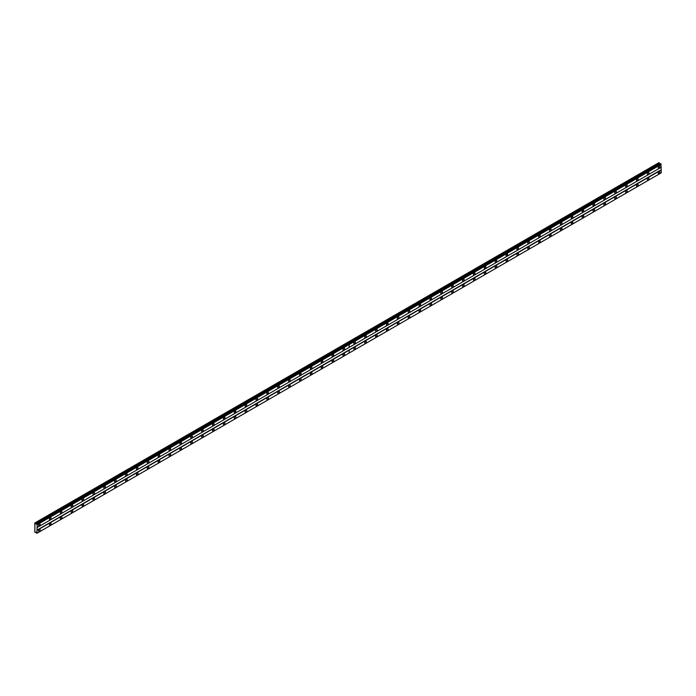 <?xml version="1.0" encoding="UTF-8"?>
<svg xmlns="http://www.w3.org/2000/svg" width="696" height="696" viewBox="0 0 696 696"><rect width="100%" height="100%" fill="white"/><g stroke="black" fill="none" stroke-linecap="round" stroke-linejoin="round"><path stroke-width="1.04" d="M648.159 174.339A1.157 0.67 120 0 0 648.907 173.321A1.157 0.67 120 0 0 648.733 172.399A1.157 0.67 120 0 0 648.159 172.451A1.157 0.67 120 0 0 647.402 173.469A1.157 0.67 120 0 0 647.576 174.391A1.157 0.67 120 0 0 648.159 174.339M637.284 180.612A1.157 0.67 120 0 0 638.041 179.594A1.157 0.67 120 0 0 637.858 178.672A1.157 0.67 120 0 0 637.284 178.733A1.157 0.67 120 0 0 636.527 179.751A1.157 0.67 120 0 0 636.71 180.673A1.157 0.67 120 0 0 637.284 180.612M626.409 186.893A1.157 0.67 120 0 0 627.166 185.876A1.157 0.67 120 0 0 626.992 184.953A1.157 0.67 120 0 0 626.409 185.006A1.157 0.67 120 0 0 625.66 186.023A1.157 0.67 120 0 0 625.835 186.946A1.157 0.67 120 0 0 626.409 186.893M615.542 193.166A1.157 0.67 120 0 0 616.291 192.148A1.157 0.67 120 0 0 616.117 191.226A1.157 0.67 120 0 0 615.542 191.287A1.157 0.67 120 0 0 614.785 192.296A1.157 0.67 120 0 0 614.968 193.227A1.157 0.67 120 0 0 615.542 193.166M604.667 199.447A1.157 0.67 120 0 0 605.424 198.43A1.157 0.67 120 0 0 605.25 197.507A1.157 0.67 120 0 0 604.667 197.56A1.157 0.67 120 0 0 603.919 198.577A1.157 0.67 120 0 0 604.093 199.5A1.157 0.67 120 0 0 604.667 199.447M593.801 205.72A1.157 0.67 120 0 0 594.549 204.702A1.157 0.67 120 0 0 594.375 203.78A1.157 0.67 120 0 0 593.801 203.841A1.157 0.67 120 0 0 593.044 204.85A1.157 0.67 120 0 0 593.218 205.781A1.157 0.67 120 0 0 593.801 205.72M582.926 211.993A1.157 0.67 120 0 0 583.683 210.984A1.157 0.67 120 0 0 583.5 210.053A1.157 0.67 120 0 0 582.926 210.114A1.157 0.67 120 0 0 582.178 211.132A1.157 0.67 120 0 0 582.352 212.054A1.157 0.67 120 0 0 582.926 211.993M572.06 218.274A1.157 0.67 120 0 0 572.808 217.256A1.157 0.67 120 0 0 572.634 216.334A1.157 0.67 120 0 0 572.06 216.386A1.157 0.67 120 0 0 571.303 217.404A1.157 0.67 120 0 0 571.477 218.326A1.157 0.67 120 0 0 572.06 218.274M561.185 224.547A1.157 0.67 120 0 0 561.942 223.529A1.157 0.67 120 0 0 561.759 222.607A1.157 0.67 120 0 0 561.185 222.668A1.157 0.67 120 0 0 560.428 223.686A1.157 0.67 120 0 0 560.611 224.608A1.157 0.67 120 0 0 561.185 224.547M550.31 230.828A1.157 0.67 120 0 0 551.067 229.81A1.157 0.67 120 0 0 550.893 228.888A1.157 0.67 120 0 0 550.31 228.94A1.157 0.67 120 0 0 549.562 229.958A1.157 0.67 120 0 0 549.736 230.881A1.157 0.67 120 0 0 550.31 230.828M539.443 237.101A1.157 0.67 120 0 0 540.192 236.083A1.157 0.67 120 0 0 540.018 235.161A1.157 0.67 120 0 0 539.443 235.222A1.157 0.67 120 0 0 538.687 236.24A1.157 0.67 120 0 0 538.869 237.162A1.157 0.67 120 0 0 539.443 237.101M528.568 243.382A1.157 0.67 120 0 0 529.325 242.365A1.157 0.67 120 0 0 529.151 241.442A1.157 0.67 120 0 0 528.568 241.495A1.157 0.67 120 0 0 527.82 242.512A1.157 0.67 120 0 0 527.994 243.435A1.157 0.67 120 0 0 528.568 243.382M517.702 249.655A1.157 0.67 120 0 0 518.45 248.637A1.157 0.67 120 0 0 518.276 247.715A1.157 0.67 120 0 0 517.702 247.776A1.157 0.67 120 0 0 516.945 248.785A1.157 0.67 120 0 0 517.119 249.716A1.157 0.67 120 0 0 517.702 249.655M506.827 255.928A1.157 0.67 120 0 0 507.584 254.919A1.157 0.67 120 0 0 507.401 253.988A1.157 0.67 120 0 0 506.827 254.049A1.157 0.67 120 0 0 506.079 255.067A1.157 0.67 120 0 0 506.253 255.989A1.157 0.67 120 0 0 506.827 255.928M495.961 262.209A1.157 0.67 120 0 0 496.709 261.191A1.157 0.67 120 0 0 496.535 260.269A1.157 0.67 120 0 0 495.961 260.321A1.157 0.67 120 0 0 495.204 261.339A1.157 0.67 120 0 0 495.378 262.262A1.157 0.67 120 0 0 495.961 262.209M485.086 268.482A1.157 0.67 120 0 0 485.843 267.473A1.157 0.67 120 0 0 485.66 266.542A1.157 0.67 120 0 0 485.086 266.603A1.157 0.67 120 0 0 484.329 267.621A1.157 0.67 120 0 0 484.512 268.543A1.157 0.67 120 0 0 485.086 268.482M474.211 274.763A1.157 0.67 120 0 0 474.968 273.745A1.157 0.67 120 0 0 474.794 272.823A1.157 0.67 120 0 0 474.211 272.875A1.157 0.67 120 0 0 473.463 273.893A1.157 0.67 120 0 0 473.637 274.816A1.157 0.67 120 0 0 474.211 274.763M463.345 281.036A1.157 0.67 120 0 0 464.093 280.018A1.157 0.67 120 0 0 463.919 279.096A1.157 0.67 120 0 0 463.345 279.157A1.157 0.67 120 0 0 462.588 280.175A1.157 0.67 120 0 0 462.77 281.097A1.157 0.67 120 0 0 463.345 281.036M452.47 287.317A1.157 0.67 120 0 0 453.227 286.3A1.157 0.67 120 0 0 453.053 285.377A1.157 0.67 120 0 0 452.47 285.43A1.157 0.67 120 0 0 451.721 286.447A1.157 0.67 120 0 0 451.895 287.37A1.157 0.67 120 0 0 452.47 287.317M441.603 293.59A1.157 0.67 120 0 0 442.351 292.572A1.157 0.67 120 0 0 442.178 291.65A1.157 0.67 120 0 0 441.603 291.711A1.157 0.67 120 0 0 440.846 292.72A1.157 0.67 120 0 0 441.02 293.651A1.157 0.67 120 0 0 441.603 293.59M430.728 299.863A1.157 0.67 120 0 0 431.485 298.854A1.157 0.67 120 0 0 431.303 297.923A1.157 0.67 120 0 0 430.728 297.984A1.157 0.67 120 0 0 429.98 299.002A1.157 0.67 120 0 0 430.154 299.924A1.157 0.67 120 0 0 430.728 299.863M419.862 306.144A1.157 0.67 120 0 0 420.61 305.126A1.157 0.67 120 0 0 420.436 304.204A1.157 0.67 120 0 0 419.862 304.256A1.157 0.67 120 0 0 419.105 305.274A1.157 0.67 120 0 0 419.279 306.197A1.157 0.67 120 0 0 419.862 306.144M408.987 312.417A1.157 0.67 120 0 0 409.744 311.408A1.157 0.67 120 0 0 409.561 310.477A1.157 0.67 120 0 0 408.987 310.538A1.157 0.67 120 0 0 408.23 311.556A1.157 0.67 120 0 0 408.413 312.478A1.157 0.67 120 0 0 408.987 312.417M398.112 318.698A1.157 0.67 120 0 0 398.869 317.68A1.157 0.67 120 0 0 398.695 316.758A1.157 0.67 120 0 0 398.112 316.81A1.157 0.67 120 0 0 397.364 317.828A1.157 0.67 120 0 0 397.538 318.751A1.157 0.67 120 0 0 398.112 318.698M387.246 324.971A1.157 0.67 120 0 0 388.003 323.953A1.157 0.67 120 0 0 387.82 323.031A1.157 0.67 120 0 0 387.246 323.092A1.157 0.67 120 0 0 386.489 324.11A1.157 0.67 120 0 0 386.671 325.032A1.157 0.67 120 0 0 387.246 324.971M376.371 331.252A1.157 0.67 120 0 0 377.128 330.235A1.157 0.67 120 0 0 376.954 329.312A1.157 0.67 120 0 0 376.371 329.365A1.157 0.67 120 0 0 375.623 330.382A1.157 0.67 120 0 0 375.796 331.305A1.157 0.67 120 0 0 376.371 331.252M365.504 337.525A1.157 0.67 120 0 0 366.253 336.507A1.157 0.67 120 0 0 366.079 335.585A1.157 0.67 120 0 0 365.504 335.646A1.157 0.67 120 0 0 364.748 336.655A1.157 0.67 120 0 0 364.93 337.586A1.157 0.67 120 0 0 365.504 337.525M354.629 343.798A1.157 0.67 120 0 0 355.386 342.789A1.157 0.67 120 0 0 355.212 341.858A1.157 0.67 120 0 0 354.629 341.919A1.157 0.67 120 0 0 353.881 342.937A1.157 0.67 120 0 0 354.055 343.859A1.157 0.67 120 0 0 354.629 343.798M659.025 168.058A1.157 0.67 120 0 0 659.782 167.049A1.157 0.67 120 0 0 659.599 166.118A1.157 0.67 120 0 0 659.025 166.179A1.157 0.67 120 0 0 658.277 167.197A1.157 0.67 120 0 0 658.451 168.119A1.157 0.67 120 0 0 659.025 168.058M648.159 179.864A1.157 0.67 120 0 0 648.907 178.846A1.157 0.67 120 0 0 648.733 177.924A1.157 0.67 120 0 0 648.159 177.976A1.157 0.67 120 0 0 647.402 178.994A1.157 0.67 120 0 0 647.576 179.916A1.157 0.67 120 0 0 648.159 179.864M637.284 186.136A1.157 0.67 120 0 0 638.041 185.119A1.157 0.67 120 0 0 637.858 184.196A1.157 0.67 120 0 0 637.284 184.257A1.157 0.67 120 0 0 636.527 185.275A1.157 0.67 120 0 0 636.71 186.197A1.157 0.67 120 0 0 637.284 186.136M626.409 192.418A1.157 0.67 120 0 0 627.166 191.4A1.157 0.67 120 0 0 626.992 190.478A1.157 0.67 120 0 0 626.409 190.53A1.157 0.67 120 0 0 625.66 191.548A1.157 0.67 120 0 0 625.835 192.47A1.157 0.67 120 0 0 626.409 192.418M615.542 198.691A1.157 0.67 120 0 0 616.291 197.673A1.157 0.67 120 0 0 616.117 196.751A1.157 0.67 120 0 0 615.542 196.811A1.157 0.67 120 0 0 614.785 197.821A1.157 0.67 120 0 0 614.968 198.751A1.157 0.67 120 0 0 615.542 198.691M604.667 204.963A1.157 0.67 120 0 0 605.424 203.954A1.157 0.67 120 0 0 605.25 203.023A1.157 0.67 120 0 0 604.667 203.084A1.157 0.67 120 0 0 603.919 204.102A1.157 0.67 120 0 0 604.093 205.024A1.157 0.67 120 0 0 604.667 204.963M593.801 211.245A1.157 0.67 120 0 0 594.549 210.227A1.157 0.67 120 0 0 594.375 209.305A1.157 0.67 120 0 0 593.801 209.357A1.157 0.67 120 0 0 593.044 210.375A1.157 0.67 120 0 0 593.218 211.297A1.157 0.67 120 0 0 593.801 211.245M582.926 217.517A1.157 0.67 120 0 0 583.683 216.508A1.157 0.67 120 0 0 583.5 215.577A1.157 0.67 120 0 0 582.926 215.638A1.157 0.67 120 0 0 582.178 216.656A1.157 0.67 120 0 0 582.352 217.578A1.157 0.67 120 0 0 582.926 217.517M572.06 223.799A1.157 0.67 120 0 0 572.808 222.781A1.157 0.67 120 0 0 572.634 221.859A1.157 0.67 120 0 0 572.06 221.911A1.157 0.67 120 0 0 571.303 222.929A1.157 0.67 120 0 0 571.477 223.851A1.157 0.67 120 0 0 572.06 223.799M561.185 230.071A1.157 0.67 120 0 0 561.942 229.054A1.157 0.67 120 0 0 561.759 228.131A1.157 0.67 120 0 0 561.185 228.192A1.157 0.67 120 0 0 560.428 229.21A1.157 0.67 120 0 0 560.611 230.132A1.157 0.67 120 0 0 561.185 230.071M550.31 236.353A1.157 0.67 120 0 0 551.067 235.335A1.157 0.67 120 0 0 550.893 234.413A1.157 0.67 120 0 0 550.31 234.465A1.157 0.67 120 0 0 549.562 235.483A1.157 0.67 120 0 0 549.736 236.405A1.157 0.67 120 0 0 550.31 236.353M539.443 242.626A1.157 0.67 120 0 0 540.192 241.608A1.157 0.67 120 0 0 540.018 240.685A1.157 0.67 120 0 0 539.443 240.746A1.157 0.67 120 0 0 538.687 241.756A1.157 0.67 120 0 0 538.869 242.686A1.157 0.67 120 0 0 539.443 242.626M528.568 248.898A1.157 0.67 120 0 0 529.325 247.889A1.157 0.67 120 0 0 529.151 246.958A1.157 0.67 120 0 0 528.568 247.019A1.157 0.67 120 0 0 527.82 248.037A1.157 0.67 120 0 0 527.994 248.959A1.157 0.67 120 0 0 528.568 248.898M517.702 255.18A1.157 0.67 120 0 0 518.45 254.162A1.157 0.67 120 0 0 518.276 253.24A1.157 0.67 120 0 0 517.702 253.292A1.157 0.67 120 0 0 516.945 254.31A1.157 0.67 120 0 0 517.119 255.232A1.157 0.67 120 0 0 517.702 255.18M506.827 261.452A1.157 0.67 120 0 0 507.584 260.443A1.157 0.67 120 0 0 507.401 259.512A1.157 0.67 120 0 0 506.827 259.573A1.157 0.67 120 0 0 506.079 260.591A1.157 0.67 120 0 0 506.253 261.513A1.157 0.67 120 0 0 506.827 261.452M495.961 267.734A1.157 0.67 120 0 0 496.709 266.716A1.157 0.67 120 0 0 496.535 265.794A1.157 0.67 120 0 0 495.961 265.846A1.157 0.67 120 0 0 495.204 266.864A1.157 0.67 120 0 0 495.378 267.786A1.157 0.67 120 0 0 495.961 267.734M485.086 274.007A1.157 0.67 120 0 0 485.843 272.989A1.157 0.67 120 0 0 485.66 272.066A1.157 0.67 120 0 0 485.086 272.127A1.157 0.67 120 0 0 484.329 273.145A1.157 0.67 120 0 0 484.512 274.067A1.157 0.67 120 0 0 485.086 274.007M474.211 280.288A1.157 0.67 120 0 0 474.968 279.27A1.157 0.67 120 0 0 474.794 278.348A1.157 0.67 120 0 0 474.211 278.4A1.157 0.67 120 0 0 473.463 279.418A1.157 0.67 120 0 0 473.637 280.34A1.157 0.67 120 0 0 474.211 280.288M463.345 286.561A1.157 0.67 120 0 0 464.093 285.543A1.157 0.67 120 0 0 463.919 284.62A1.157 0.67 120 0 0 463.345 284.681A1.157 0.67 120 0 0 462.588 285.691A1.157 0.67 120 0 0 462.77 286.621A1.157 0.67 120 0 0 463.345 286.561M452.47 292.833A1.157 0.67 120 0 0 453.227 291.824A1.157 0.67 120 0 0 453.053 290.893A1.157 0.67 120 0 0 452.47 290.954A1.157 0.67 120 0 0 451.721 291.972A1.157 0.67 120 0 0 451.895 292.894A1.157 0.67 120 0 0 452.47 292.833M441.603 299.115A1.157 0.67 120 0 0 442.351 298.097A1.157 0.67 120 0 0 442.178 297.175A1.157 0.67 120 0 0 441.603 297.227A1.157 0.67 120 0 0 440.846 298.245A1.157 0.67 120 0 0 441.02 299.167A1.157 0.67 120 0 0 441.603 299.115M430.728 305.387A1.157 0.67 120 0 0 431.485 304.378A1.157 0.67 120 0 0 431.303 303.447A1.157 0.67 120 0 0 430.728 303.508A1.157 0.67 120 0 0 429.98 304.526A1.157 0.67 120 0 0 430.154 305.448A1.157 0.67 120 0 0 430.728 305.387M419.862 311.669A1.157 0.67 120 0 0 420.61 310.651A1.157 0.67 120 0 0 420.436 309.729A1.157 0.67 120 0 0 419.862 309.781A1.157 0.67 120 0 0 419.105 310.799A1.157 0.67 120 0 0 419.279 311.721A1.157 0.67 120 0 0 419.862 311.669M408.987 317.941A1.157 0.67 120 0 0 409.744 316.924A1.157 0.67 120 0 0 409.561 316.001A1.157 0.67 120 0 0 408.987 316.062A1.157 0.67 120 0 0 408.23 317.08A1.157 0.67 120 0 0 408.413 318.002A1.157 0.67 120 0 0 408.987 317.941M398.112 324.223A1.157 0.67 120 0 0 398.869 323.205A1.157 0.67 120 0 0 398.695 322.283A1.157 0.67 120 0 0 398.112 322.335A1.157 0.67 120 0 0 397.364 323.353A1.157 0.67 120 0 0 397.538 324.275A1.157 0.67 120 0 0 398.112 324.223M387.246 330.496A1.157 0.67 120 0 0 388.003 329.478A1.157 0.67 120 0 0 387.82 328.555A1.157 0.67 120 0 0 387.246 328.616A1.157 0.67 120 0 0 386.489 329.626A1.157 0.67 120 0 0 386.671 330.556A1.157 0.67 120 0 0 387.246 330.496M376.371 336.768A1.157 0.67 120 0 0 377.128 335.759A1.157 0.67 120 0 0 376.954 334.828A1.157 0.67 120 0 0 376.371 334.889A1.157 0.67 120 0 0 375.623 335.907A1.157 0.67 120 0 0 375.796 336.829A1.157 0.67 120 0 0 376.371 336.768M365.504 343.05A1.157 0.67 120 0 0 366.253 342.032A1.157 0.67 120 0 0 366.079 341.11A1.157 0.67 120 0 0 365.504 341.162A1.157 0.67 120 0 0 364.748 342.18A1.157 0.67 120 0 0 364.93 343.102A1.157 0.67 120 0 0 365.504 343.05M354.629 349.322A1.157 0.67 120 0 0 355.386 348.313A1.157 0.67 120 0 0 355.212 347.382A1.157 0.67 120 0 0 354.629 347.443A1.157 0.67 120 0 0 353.881 348.461A1.157 0.67 120 0 0 354.055 349.383A1.157 0.67 120 0 0 354.629 349.322M659.025 173.582A1.157 0.67 120 0 0 659.782 172.564A1.157 0.67 120 0 0 659.599 171.642A1.157 0.67 120 0 0 659.025 171.703A1.157 0.67 120 0 0 658.277 172.721A1.157 0.67 120 0 0 658.451 173.643A1.157 0.67 120 0 0 659.025 173.582M343.763 350.079A1.157 0.67 120 0 0 344.511 349.061A1.157 0.67 120 0 0 344.337 348.139A1.157 0.67 120 0 0 343.763 348.191A1.157 0.67 120 0 0 343.006 349.209A1.157 0.67 120 0 0 343.18 350.131A1.157 0.67 120 0 0 343.763 350.079M332.888 356.352A1.157 0.67 120 0 0 333.645 355.343A1.157 0.67 120 0 0 333.462 354.412A1.157 0.67 120 0 0 332.888 354.473A1.157 0.67 120 0 0 332.14 355.491A1.157 0.67 120 0 0 332.314 356.413A1.157 0.67 120 0 0 332.888 356.352M322.022 362.633A1.157 0.67 120 0 0 322.77 361.615A1.157 0.67 120 0 0 322.596 360.693A1.157 0.67 120 0 0 322.022 360.745A1.157 0.67 120 0 0 321.265 361.763A1.157 0.67 120 0 0 321.439 362.686A1.157 0.67 120 0 0 322.022 362.633M311.147 368.906A1.157 0.67 120 0 0 311.904 367.888A1.157 0.67 120 0 0 311.721 366.966A1.157 0.67 120 0 0 311.147 367.027A1.157 0.67 120 0 0 310.39 368.045A1.157 0.67 120 0 0 310.573 368.967A1.157 0.67 120 0 0 311.147 368.906M300.272 375.188A1.157 0.67 120 0 0 301.029 374.17A1.157 0.67 120 0 0 300.855 373.247A1.157 0.67 120 0 0 300.272 373.3A1.157 0.67 120 0 0 299.524 374.317A1.157 0.67 120 0 0 299.698 375.24A1.157 0.67 120 0 0 300.272 375.188M289.405 381.46A1.157 0.67 120 0 0 290.154 380.442A1.157 0.67 120 0 0 289.98 379.52A1.157 0.67 120 0 0 289.405 379.581A1.157 0.67 120 0 0 288.649 380.59A1.157 0.67 120 0 0 288.831 381.521A1.157 0.67 120 0 0 289.405 381.46M278.53 387.733A1.157 0.67 120 0 0 279.287 386.724A1.157 0.67 120 0 0 279.113 385.793A1.157 0.67 120 0 0 278.53 385.854A1.157 0.67 120 0 0 277.782 386.872A1.157 0.67 120 0 0 277.956 387.794A1.157 0.67 120 0 0 278.53 387.733M267.664 394.014A1.157 0.67 120 0 0 268.412 392.996A1.157 0.67 120 0 0 268.238 392.074A1.157 0.67 120 0 0 267.664 392.126A1.157 0.67 120 0 0 266.907 393.144A1.157 0.67 120 0 0 267.081 394.066A1.157 0.67 120 0 0 267.664 394.014M256.789 400.287A1.157 0.67 120 0 0 257.546 399.278A1.157 0.67 120 0 0 257.363 398.347A1.157 0.67 120 0 0 256.789 398.408A1.157 0.67 120 0 0 256.041 399.426A1.157 0.67 120 0 0 256.215 400.348A1.157 0.67 120 0 0 256.789 400.287M245.923 406.568A1.157 0.67 120 0 0 246.671 405.55A1.157 0.67 120 0 0 246.497 404.628A1.157 0.67 120 0 0 245.923 404.68A1.157 0.67 120 0 0 245.166 405.698A1.157 0.67 120 0 0 245.34 406.621A1.157 0.67 120 0 0 245.923 406.568M235.048 412.841A1.157 0.67 120 0 0 235.805 411.823A1.157 0.67 120 0 0 235.622 410.901A1.157 0.67 120 0 0 235.048 410.962A1.157 0.67 120 0 0 234.291 411.98A1.157 0.67 120 0 0 234.474 412.902A1.157 0.67 120 0 0 235.048 412.841M224.173 419.123A1.157 0.67 120 0 0 224.93 418.105A1.157 0.67 120 0 0 224.756 417.182A1.157 0.67 120 0 0 224.173 417.235A1.157 0.67 120 0 0 223.425 418.252A1.157 0.67 120 0 0 223.599 419.175A1.157 0.67 120 0 0 224.173 419.123M213.307 425.395A1.157 0.67 120 0 0 214.055 424.377A1.157 0.67 120 0 0 213.881 423.455A1.157 0.67 120 0 0 213.307 423.516A1.157 0.67 120 0 0 212.55 424.525A1.157 0.67 120 0 0 212.732 425.456A1.157 0.67 120 0 0 213.307 425.395M202.432 431.668A1.157 0.67 120 0 0 203.189 430.659A1.157 0.67 120 0 0 203.014 429.728A1.157 0.67 120 0 0 202.432 429.789A1.157 0.67 120 0 0 201.683 430.807A1.157 0.67 120 0 0 201.857 431.729A1.157 0.67 120 0 0 202.432 431.668M191.565 437.949A1.157 0.67 120 0 0 192.314 436.931A1.157 0.67 120 0 0 192.139 436.009A1.157 0.67 120 0 0 191.565 436.061A1.157 0.67 120 0 0 190.808 437.079A1.157 0.67 120 0 0 190.982 438.001A1.157 0.67 120 0 0 191.565 437.949M180.69 444.222A1.157 0.67 120 0 0 181.447 443.213A1.157 0.67 120 0 0 181.264 442.282A1.157 0.67 120 0 0 180.69 442.343A1.157 0.67 120 0 0 179.942 443.361A1.157 0.67 120 0 0 180.116 444.283A1.157 0.67 120 0 0 180.69 444.222M169.824 450.503A1.157 0.67 120 0 0 170.572 449.486A1.157 0.67 120 0 0 170.398 448.563A1.157 0.67 120 0 0 169.824 448.615A1.157 0.67 120 0 0 169.067 449.633A1.157 0.67 120 0 0 169.241 450.556A1.157 0.67 120 0 0 169.824 450.503M158.949 456.776A1.157 0.67 120 0 0 159.706 455.758A1.157 0.67 120 0 0 159.523 454.836A1.157 0.67 120 0 0 158.949 454.897A1.157 0.67 120 0 0 158.192 455.915A1.157 0.67 120 0 0 158.375 456.837A1.157 0.67 120 0 0 158.949 456.776M148.074 463.058A1.157 0.67 120 0 0 148.831 462.04A1.157 0.67 120 0 0 148.657 461.117A1.157 0.67 120 0 0 148.074 461.17A1.157 0.67 120 0 0 147.326 462.188A1.157 0.67 120 0 0 147.5 463.11A1.157 0.67 120 0 0 148.074 463.058M137.208 469.33A1.157 0.67 120 0 0 137.956 468.312A1.157 0.67 120 0 0 137.782 467.39A1.157 0.67 120 0 0 137.208 467.451A1.157 0.67 120 0 0 136.451 468.46A1.157 0.67 120 0 0 136.633 469.391A1.157 0.67 120 0 0 137.208 469.33M126.333 475.612A1.157 0.67 120 0 0 127.09 474.594A1.157 0.67 120 0 0 126.916 473.672A1.157 0.67 120 0 0 126.333 473.724A1.157 0.67 120 0 0 125.584 474.742A1.157 0.67 120 0 0 125.759 475.664A1.157 0.67 120 0 0 126.333 475.612M115.466 481.884A1.157 0.67 120 0 0 116.215 480.866A1.157 0.67 120 0 0 116.041 479.944A1.157 0.67 120 0 0 115.466 480.005A1.157 0.67 120 0 0 114.709 481.014A1.157 0.67 120 0 0 114.892 481.945A1.157 0.67 120 0 0 115.466 481.884M104.591 488.157A1.157 0.67 120 0 0 105.348 487.148A1.157 0.67 120 0 0 105.166 486.217A1.157 0.67 120 0 0 104.591 486.278A1.157 0.67 120 0 0 103.843 487.296A1.157 0.67 120 0 0 104.017 488.218A1.157 0.67 120 0 0 104.591 488.157M93.725 494.438A1.157 0.67 120 0 0 94.473 493.421A1.157 0.67 120 0 0 94.299 492.498A1.157 0.67 120 0 0 93.725 492.55A1.157 0.67 120 0 0 92.968 493.568A1.157 0.67 120 0 0 93.142 494.491A1.157 0.67 120 0 0 93.725 494.438M82.85 500.711A1.157 0.67 120 0 0 83.607 499.693A1.157 0.67 120 0 0 83.424 498.771A1.157 0.67 120 0 0 82.85 498.832A1.157 0.67 120 0 0 82.093 499.85A1.157 0.67 120 0 0 82.276 500.772A1.157 0.67 120 0 0 82.85 500.711M71.984 506.993A1.157 0.67 120 0 0 72.732 505.975A1.157 0.67 120 0 0 72.558 505.052A1.157 0.67 120 0 0 71.984 505.105A1.157 0.67 120 0 0 71.227 506.123A1.157 0.67 120 0 0 71.401 507.045A1.157 0.67 120 0 0 71.984 506.993M61.109 513.265A1.157 0.67 120 0 0 61.866 512.247A1.157 0.67 120 0 0 61.683 511.325A1.157 0.67 120 0 0 61.109 511.386A1.157 0.67 120 0 0 60.352 512.395A1.157 0.67 120 0 0 60.535 513.326A1.157 0.67 120 0 0 61.109 513.265M50.234 519.547A1.157 0.67 120 0 0 50.991 518.529A1.157 0.67 120 0 0 50.817 517.606A1.157 0.67 120 0 0 50.234 517.659A1.157 0.67 120 0 0 49.486 518.677A1.157 0.67 120 0 0 49.66 519.599A1.157 0.67 120 0 0 50.234 519.547M39.367 525.819A1.157 0.67 120 0 0 40.116 524.801A1.157 0.67 120 0 0 39.942 523.879A1.157 0.67 120 0 0 39.367 523.94A1.157 0.67 120 0 0 38.611 524.949A1.157 0.67 120 0 0 38.793 525.88A1.157 0.67 120 0 0 39.367 525.819M343.763 355.604A1.157 0.67 120 0 0 344.511 354.586A1.157 0.67 120 0 0 344.337 353.664A1.157 0.67 120 0 0 343.763 353.716A1.157 0.67 120 0 0 343.006 354.734A1.157 0.67 120 0 0 343.18 355.656A1.157 0.67 120 0 0 343.763 355.604M332.888 361.876A1.157 0.67 120 0 0 333.645 360.859A1.157 0.67 120 0 0 333.462 359.936A1.157 0.67 120 0 0 332.888 359.997A1.157 0.67 120 0 0 332.14 361.015A1.157 0.67 120 0 0 332.314 361.937A1.157 0.67 120 0 0 332.888 361.876M322.022 368.158A1.157 0.67 120 0 0 322.77 367.14A1.157 0.67 120 0 0 322.596 366.218A1.157 0.67 120 0 0 322.022 366.27A1.157 0.67 120 0 0 321.265 367.288A1.157 0.67 120 0 0 321.439 368.21A1.157 0.67 120 0 0 322.022 368.158M311.147 374.431A1.157 0.67 120 0 0 311.904 373.413A1.157 0.67 120 0 0 311.721 372.49A1.157 0.67 120 0 0 311.147 372.551A1.157 0.67 120 0 0 310.39 373.561A1.157 0.67 120 0 0 310.573 374.491A1.157 0.67 120 0 0 311.147 374.431M300.272 380.703A1.157 0.67 120 0 0 301.029 379.694A1.157 0.67 120 0 0 300.855 378.763A1.157 0.67 120 0 0 300.272 378.824A1.157 0.67 120 0 0 299.524 379.842A1.157 0.67 120 0 0 299.698 380.764A1.157 0.67 120 0 0 300.272 380.703M289.405 386.985A1.157 0.67 120 0 0 290.154 385.967A1.157 0.67 120 0 0 289.98 385.045A1.157 0.67 120 0 0 289.405 385.097A1.157 0.67 120 0 0 288.649 386.115A1.157 0.67 120 0 0 288.831 387.037A1.157 0.67 120 0 0 289.405 386.985M278.53 393.257A1.157 0.67 120 0 0 279.287 392.248A1.157 0.67 120 0 0 279.113 391.317A1.157 0.67 120 0 0 278.53 391.378A1.157 0.67 120 0 0 277.782 392.396A1.157 0.67 120 0 0 277.956 393.318A1.157 0.67 120 0 0 278.53 393.257M267.664 399.539A1.157 0.67 120 0 0 268.412 398.521A1.157 0.67 120 0 0 268.238 397.599A1.157 0.67 120 0 0 267.664 397.651A1.157 0.67 120 0 0 266.907 398.669A1.157 0.67 120 0 0 267.081 399.591A1.157 0.67 120 0 0 267.664 399.539M256.789 405.811A1.157 0.67 120 0 0 257.546 404.794A1.157 0.67 120 0 0 257.363 403.871A1.157 0.67 120 0 0 256.789 403.932A1.157 0.67 120 0 0 256.041 404.95A1.157 0.67 120 0 0 256.215 405.872A1.157 0.67 120 0 0 256.789 405.811M245.923 412.093A1.157 0.67 120 0 0 246.671 411.075A1.157 0.67 120 0 0 246.497 410.153A1.157 0.67 120 0 0 245.923 410.205A1.157 0.67 120 0 0 245.166 411.223A1.157 0.67 120 0 0 245.34 412.145A1.157 0.67 120 0 0 245.923 412.093M235.048 418.366A1.157 0.67 120 0 0 235.805 417.348A1.157 0.67 120 0 0 235.622 416.425A1.157 0.67 120 0 0 235.048 416.486A1.157 0.67 120 0 0 234.291 417.496A1.157 0.67 120 0 0 234.474 418.426A1.157 0.67 120 0 0 235.048 418.366M224.173 424.647A1.157 0.67 120 0 0 224.93 423.629A1.157 0.67 120 0 0 224.756 422.707A1.157 0.67 120 0 0 224.173 422.759A1.157 0.67 120 0 0 223.425 423.777A1.157 0.67 120 0 0 223.599 424.699A1.157 0.67 120 0 0 224.173 424.647M213.307 430.92A1.157 0.67 120 0 0 214.055 429.902A1.157 0.67 120 0 0 213.881 428.98A1.157 0.67 120 0 0 213.307 429.032A1.157 0.67 120 0 0 212.55 430.05A1.157 0.67 120 0 0 212.732 430.972A1.157 0.67 120 0 0 213.307 430.92M202.432 437.192A1.157 0.67 120 0 0 203.189 436.183A1.157 0.67 120 0 0 203.014 435.252A1.157 0.67 120 0 0 202.432 435.313A1.157 0.67 120 0 0 201.683 436.331A1.157 0.67 120 0 0 201.857 437.253A1.157 0.67 120 0 0 202.432 437.192M191.565 443.474A1.157 0.67 120 0 0 192.314 442.456A1.157 0.67 120 0 0 192.139 441.534A1.157 0.67 120 0 0 191.565 441.586A1.157 0.67 120 0 0 190.808 442.604A1.157 0.67 120 0 0 190.982 443.526A1.157 0.67 120 0 0 191.565 443.474M180.69 449.747A1.157 0.67 120 0 0 181.447 448.729A1.157 0.67 120 0 0 181.264 447.806A1.157 0.67 120 0 0 180.69 447.867A1.157 0.67 120 0 0 179.942 448.885A1.157 0.67 120 0 0 180.116 449.807A1.157 0.67 120 0 0 180.69 449.747M169.824 456.028A1.157 0.67 120 0 0 170.572 455.01A1.157 0.67 120 0 0 170.398 454.088A1.157 0.67 120 0 0 169.824 454.14A1.157 0.67 120 0 0 169.067 455.158A1.157 0.67 120 0 0 169.241 456.08A1.157 0.67 120 0 0 169.824 456.028M158.949 462.301A1.157 0.67 120 0 0 159.706 461.283A1.157 0.67 120 0 0 159.523 460.361A1.157 0.67 120 0 0 158.949 460.421A1.157 0.67 120 0 0 158.192 461.431A1.157 0.67 120 0 0 158.375 462.362A1.157 0.67 120 0 0 158.949 462.301M148.074 468.582A1.157 0.67 120 0 0 148.831 467.564A1.157 0.67 120 0 0 148.657 466.642A1.157 0.67 120 0 0 148.074 466.694A1.157 0.67 120 0 0 147.326 467.712A1.157 0.67 120 0 0 147.5 468.634A1.157 0.67 120 0 0 148.074 468.582M137.208 474.855A1.157 0.67 120 0 0 137.956 473.837A1.157 0.67 120 0 0 137.782 472.915A1.157 0.67 120 0 0 137.208 472.975A1.157 0.67 120 0 0 136.451 473.985A1.157 0.67 120 0 0 136.633 474.916A1.157 0.67 120 0 0 137.208 474.855M126.333 481.127A1.157 0.67 120 0 0 127.09 480.118A1.157 0.67 120 0 0 126.916 479.187A1.157 0.67 120 0 0 126.333 479.248A1.157 0.67 120 0 0 125.584 480.266A1.157 0.67 120 0 0 125.759 481.188A1.157 0.67 120 0 0 126.333 481.127M115.466 487.409A1.157 0.67 120 0 0 116.215 486.391A1.157 0.67 120 0 0 116.041 485.469A1.157 0.67 120 0 0 115.466 485.521A1.157 0.67 120 0 0 114.709 486.539A1.157 0.67 120 0 0 114.892 487.461A1.157 0.67 120 0 0 115.466 487.409M104.591 493.682A1.157 0.67 120 0 0 105.348 492.664A1.157 0.67 120 0 0 105.166 491.741A1.157 0.67 120 0 0 104.591 491.802A1.157 0.67 120 0 0 103.843 492.82A1.157 0.67 120 0 0 104.017 493.742A1.157 0.67 120 0 0 104.591 493.682M93.725 499.963A1.157 0.67 120 0 0 94.473 498.945A1.157 0.67 120 0 0 94.299 498.023A1.157 0.67 120 0 0 93.725 498.075A1.157 0.67 120 0 0 92.968 499.093A1.157 0.67 120 0 0 93.142 500.015A1.157 0.67 120 0 0 93.725 499.963M82.85 506.236A1.157 0.67 120 0 0 83.607 505.218A1.157 0.67 120 0 0 83.424 504.296A1.157 0.67 120 0 0 82.85 504.356A1.157 0.67 120 0 0 82.093 505.366A1.157 0.67 120 0 0 82.276 506.297A1.157 0.67 120 0 0 82.85 506.236M71.984 512.517A1.157 0.67 120 0 0 72.732 511.499A1.157 0.67 120 0 0 72.558 510.577A1.157 0.67 120 0 0 71.984 510.629A1.157 0.67 120 0 0 71.227 511.647A1.157 0.67 120 0 0 71.401 512.569A1.157 0.67 120 0 0 71.984 512.517M61.109 518.79A1.157 0.67 120 0 0 61.866 517.772A1.157 0.67 120 0 0 61.683 516.85A1.157 0.67 120 0 0 61.109 516.91A1.157 0.67 120 0 0 60.352 517.92A1.157 0.67 120 0 0 60.535 518.851A1.157 0.67 120 0 0 61.109 518.79M50.234 525.062A1.157 0.67 120 0 0 50.991 524.053A1.157 0.67 120 0 0 50.817 523.122A1.157 0.67 120 0 0 50.234 523.183A1.157 0.67 120 0 0 49.486 524.201A1.157 0.67 120 0 0 49.66 525.123A1.157 0.67 120 0 0 50.234 525.062M39.367 531.344A1.157 0.67 120 0 0 40.116 530.326A1.157 0.67 120 0 0 39.942 529.404A1.157 0.67 120 0 0 39.367 529.456A1.157 0.67 120 0 0 38.611 530.474A1.157 0.67 120 0 0 38.793 531.396A1.157 0.67 120 0 0 39.367 531.344M34.904 526.324L34.8 532.031L36.175 532.37L36.845 533.336L37.193 524.654L34.8 522.992L34.904 526.324M36.845 524.044L660.687 163.682L661.2 167.249L349.218 347.365L349.218 344.511L661.2 164.386M37.193 530.274L349.175 350.158L349.175 353.011L661.2 172.869L661.096 167.31L37.079 527.577M661.139 172.904L37.132 533.171M660.913 173.034L36.897 533.301M660.182 163.969L658.921 162.664L346.895 342.806L347.426 343.119L346.939 342.789M661.096 169.815L37.079 530.091M349.218 352.985L349.218 350.131L661.2 170.007M35.914 532.222L35.409 532.51M659.417 162.951L347.435 343.076M35.409 523.218L347.391 343.102M659.704 163.699L35.696 523.966M37.193 524.654L349.175 344.537L349.175 347.391L37.193 527.516M349.175 353.011L37.193 533.136M34.904 522.931L346.895 342.806M37.132 524.549L661.139 164.282M36.897 524.149L660.913 163.882M348.87 343.902L660.852 163.778M348.696 343.807L36.67 523.949"/></g></svg>
